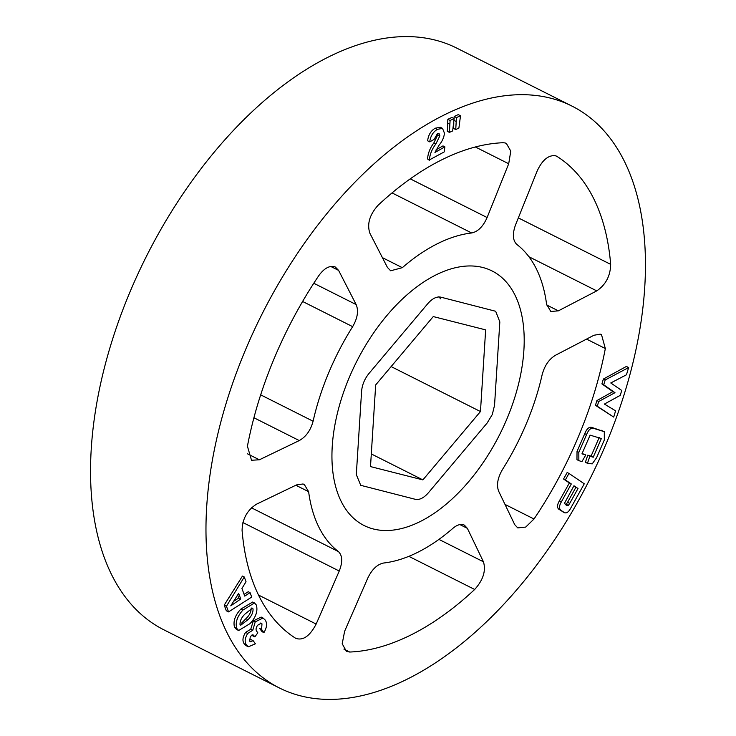 <?xml version="1.0" encoding="UTF-8"?>
<svg xmlns="http://www.w3.org/2000/svg" width="736" height="736" viewBox="0 0 736 736"><rect width="100%" height="100%" fill="white"/><g stroke="black" fill="none" stroke-linecap="round" stroke-linejoin="round"><path stroke-width="1.1" d="M487.158 422.998L492.283 414.543L494.537 405.352L499.836 321.908L495.668 311.273L440.754 297.142C436.623 296.36 432.317 298.512 427.818 303.618L368.984 373.465C364.642 378.865 362.176 384.753 361.606 391.11L356.307 474.564L360.723 485.318L415.398 499.33C419.52 500.112 423.835 497.95 428.334 492.853L487.158 422.998L492.283 414.543L494.537 405.352L499.836 321.908L495.668 311.273L440.754 297.142C436.623 296.36 432.317 298.512 427.818 303.618L368.984 373.465C364.642 378.865 362.176 384.753 361.606 391.11L356.307 474.564L360.723 485.318L415.398 499.33C419.52 500.112 423.835 497.95 428.334 492.853L487.158 422.998M480.461 411.544L485.65 329.875L433.256 316.572L375.682 384.928L370.502 466.587L422.887 479.9L480.461 411.544L391.138 366.583M371.303 453.937L422.887 479.9M463.082 524.639L464.342 525.108L467.378 528.356L483.442 561.789C486.11 570.796 483.193 580.023 474.674 589.472A274.362 154.606 -63.3 0 1 349.72 652.032L346.408 651.351L342.203 643.761L344.623 631.286L367.706 578.257C371.947 569.397 377.237 564.328 383.585 563.031A178.287 100.464 116.7 0 0 452.898 528.328C456.596 525.191 460 523.958 463.082 524.639M302.993 483.975L304.299 484.472L308.623 491.685A178.287 100.464 116.7 0 0 338.376 551.549C342.498 555.496 342.783 561.991 339.241 571.035L316.158 624.054C309.838 636.125 303.03 640.872 295.716 638.314A274.362 154.606 -63.3 0 1 242.08 530.398C242.374 518.871 247.204 510.131 256.56 504.16L296.452 484.941L302.993 483.975M334.061 266.561L335.368 267.048L338.606 270.397L356.15 304.575C358.726 310.804 357.558 318.164 352.654 326.655A178.287 100.464 116.7 0 0 313.094 421.222C310.647 430.33 306.038 436.779 299.267 440.57L259.376 459.788L251.51 460.258L247.425 446.218A274.362 154.606 -63.3 0 1 318.734 275.742C323.766 268.741 328.872 265.678 334.061 266.561M505.071 142.931L506.359 143.419L510.775 151.11L508.705 163.76L487.112 217.534C483.12 226.522 477.958 231.665 471.647 232.972A178.287 100.464 116.7 0 0 402.325 267.674L390.66 270.784L387.43 267.435L369.886 233.257C366.859 224.075 369.592 214.746 378.074 205.28A274.362 154.606 -63.3 0 1 503.028 142.729L505.071 142.931M555.229 155.673L557.032 156.446A274.362 154.606 -63.3 0 1 610.668 264.362C610.411 275.899 605.774 284.74 596.758 290.886L558.366 310.85L550.795 311.475L546.6 304.318A178.287 100.464 116.7 0 0 516.847 244.453C512.707 240.497 512.284 233.938 515.577 224.765L537.17 170.991C542.22 160.181 548.237 155.075 555.229 155.673M556.508 156.152L555.965 155.903M600.245 334.162L601.496 334.632L605.332 348.542A274.362 154.606 -63.3 0 1 534.014 519.009L525.688 527.096L517.758 527.896L514.722 524.648L498.658 491.216C496.34 485.116 497.637 477.83 502.568 469.347A178.287 100.464 116.7 0 0 542.128 374.78C544.557 365.663 549.028 359.15 555.551 355.221L593.943 335.257L600.245 334.162M279.321 687.93L163.889 629.832A325.643 183.503 -63.3 0 1 137.614 274.629A325.643 183.503 -63.3 0 1 435.298 40.112A325.643 183.503 -63.3 0 1 456.679 48.07L572.111 106.168A325.643 183.503 116.7 0 0 550.721 98.201A325.643 183.503 116.7 0 0 253.046 332.718A325.643 183.503 116.7 0 0 279.321 687.93A325.643 183.503 116.7 0 0 300.702 695.888A325.643 183.503 116.7 0 0 598.386 461.371A325.643 183.503 116.7 0 0 572.111 106.168M604.302 431.682L592.075 427.515C589.223 426.558 586.794 428.61 584.761 433.679L577.024 451.444L576.969 459.687L578.855 460.635L578.827 452.355L586.574 434.59C588.607 429.52 591.072 427.478 593.989 428.472L604.302 431.682L604.32 439.962L596.574 457.728L592.232 463.864L587.475 463.33L589.84 456.21L593.216 457.231L601.358 438.546L590.106 435.142L581.964 453.827L585.782 454.986L581.909 461.647L578.855 460.635M599.205 437.469L591.063 456.145L587.77 455.17L585.387 462.272L587.475 463.33M585.782 454.986L582.112 453.486M628.636 367.558L626.391 366.436L603.373 379.049L601.919 383.898L612.895 391.626L596.887 400.596L595.461 405.324L613.714 417.082L597.273 406.235L598.69 401.506L614.992 392.684L603.722 384.808L605.185 379.96L628.636 367.558L626.446 374.799L610.77 382.968L621.736 390.457L620.255 395.361L604.412 404.064L615.59 410.844L613.714 417.082M568.974 473.423L567.162 472.503L563.546 479.016L569.342 482.972L559.415 500.82C557.143 504.721 556.922 507.5 558.734 509.174L564.604 512.753L560.795 510.214C558.918 508.521 559.121 505.724 561.384 501.814L571.311 483.966L565.358 479.927L568.974 473.423L584.264 483.791L570.722 508.144C568.588 512.146 566.416 513.608 564.199 512.523L562.046 511.437M373.382 528.982A142.471 80.288 116.7 0 0 507.15 418.324A142.471 80.288 116.7 0 0 482.77 267.49A142.471 80.288 116.7 0 0 348.993 378.148A142.471 80.288 116.7 0 0 373.382 528.982M262.991 617.992L261.17 617.072L253.285 620.908L250.755 629.216L245.585 632.371C242.549 637.284 242.153 641.185 244.398 644.074L246.155 645.684L248.382 646.797L246.624 645.196C244.38 642.326 244.738 638.406 247.71 633.438L252.788 630.237L255.226 621.892L262.991 617.992L265.006 619.832C267.389 622.914 267.039 627.182 263.939 632.638L261.574 629.418L261.979 623.834L261.252 623.19L257.6 625.26C255.88 627.826 255.613 629.869 256.8 631.405L257.812 632.794L254.849 636.888L253.055 634.828L250.323 636.41L249.697 641.166L250.369 641.792L253.11 640.651L255.42 643.788L248.382 646.797M261.574 629.418L259.642 628.452L262.007 631.663L263.939 632.638M453.799 122.608L453.643 128.487L455.731 129.545L456.458 117.585L460.506 115.764L458.896 128.082L455.731 129.545M460.506 115.764L458.234 114.623L454.186 116.444L454.011 118.551M454.149 118.625L451.886 117.484L447.838 119.306L447.322 131.339L449.411 132.388L450.101 120.446L454.149 118.625L452.64 130.944L449.411 132.388M444.875 146.86L444.185 151.929L429.392 159.914C429.852 154.33 432.014 149.012 435.868 143.971L439.87 135.838L439.052 133.474L437.322 133.768L434.139 139.389L429.741 141.873C430.496 136.123 433.062 131.946 437.423 129.334L442.52 128.386L444.461 133.216C443.983 137.512 442.18 141.505 439.042 145.213L434.948 152.453L444.875 146.86L442.971 145.903L436.108 149.776M439.87 135.838L437.764 134.78L433.854 142.95C430.036 148.028 427.938 153.373 427.561 158.994L429.382 160.273M442.52 128.386L440.321 127.273L435.197 128.211C430.845 130.806 428.324 135.001 427.634 140.806L429.741 141.873M296.24 638.609L295.716 638.314M254.49 602.959L252.669 602.048L240.92 609.031C235.088 615.259 232.962 621.35 234.536 627.302L236.431 629.39L238.648 630.513L236.762 628.415C235.143 622.527 237.204 616.409 242.944 610.052L254.49 602.959L256.349 605.029C258.014 610.981 255.926 617.173 250.074 623.594L238.648 630.513M250.065 592.646L251.712 597.08L228.546 611.901L226.311 610.779L224.222 605.13L242.448 576.067L244.269 576.987L246.026 581.725L241.923 588.487L244.738 596.096L250.065 592.646L248.253 591.726L244.085 594.338M603.373 379.049L605.185 379.96M601.919 383.898L603.722 384.808M612.895 391.626L614.992 392.684M596.887 400.596L598.69 401.506M595.461 405.324L597.273 406.235M591.063 456.145L593.216 457.231M587.77 455.17L589.84 456.21M601.211 430.229L603.345 431.305M592.075 427.515L593.989 428.472M584.761 433.679L586.574 434.59M577.024 451.444L578.827 452.355M573.804 486.018L578.008 488.502L573.951 485.751L564.687 502.918L565.239 504.427L567.079 505.641M558.734 509.174L560.795 510.214M566.867 505.531L568.33 505.384L569.738 503.378L578.008 488.502M575.856 487.416L567.576 502.302L569.738 503.378M567.576 502.302L566.177 504.298L568.33 505.384M563.546 479.016L565.358 479.927M569.342 482.972L571.311 483.966M559.415 500.82L561.384 501.814M435.197 128.211L437.423 129.334M433.854 142.95L435.868 143.971M427.561 158.994L429.392 159.914M447.838 119.306L450.101 120.446M447.562 123.133L449.779 124.246M454.186 116.444L456.458 117.585M454.002 120.373L456.072 121.412M252.126 634.745L253.948 635.665M252.779 635.849L254.849 636.888M260.452 623.061L261.979 623.834M253.285 620.908L255.226 621.892M250.755 629.216L252.788 630.237M250.672 629.326L252.715 630.347M245.585 632.371L247.71 633.438M244.398 644.074L246.624 645.196M250.994 639.584L253.11 640.651M247.968 619.684C251.482 616.262 253.175 612.665 253.046 608.902L252.393 608.148L245.024 614.026C241.601 617.338 239.927 620.825 240.019 624.496L240.7 625.241L247.968 619.684L245.953 618.663L241.509 623.199M251.169 607.954C251.261 611.717 249.522 615.287 245.953 618.663M251.418 608.083L253.046 608.902M234.536 627.302L236.762 628.415M240.92 609.031L242.944 610.052M224.222 605.13L226.458 606.262L244.269 576.987M238.639 593.336L230.764 605.848L240.736 599.003L238.639 593.336M237.618 594.955L238.749 598L240.736 599.003M228.546 611.901L226.458 606.262M238.749 598L233.625 601.33M467.378 528.356L459.89 524.593M308.623 491.685L295.826 485.245M338.606 270.397L330.777 266.46M508.705 163.76L475.364 146.979M605.332 348.542L586.564 339.094M504.997 504.408L534.014 519.009M596.758 290.886L528.936 256.744M546.701 304.989L558.366 310.85M518.337 217.893L610.668 264.362M343.914 649.106L349.72 652.032M474.674 589.472L408.839 556.342M438.941 539.396L483.442 561.789M251.464 507.812L338.376 551.549M339.241 571.035L242.908 522.551M258.502 595.038L316.158 624.054M471.647 232.972L392.049 192.915M382.407 257.646L402.325 267.674M410.256 178.857L487.112 217.534M352.654 326.655L302.606 301.466M260.673 394.846L313.094 421.222M313.784 283.259L356.15 304.575M299.267 440.57L253.92 417.744M247.25 453.689L259.376 459.788M438.858 296.737L440.597 298.825"/></g></svg>
